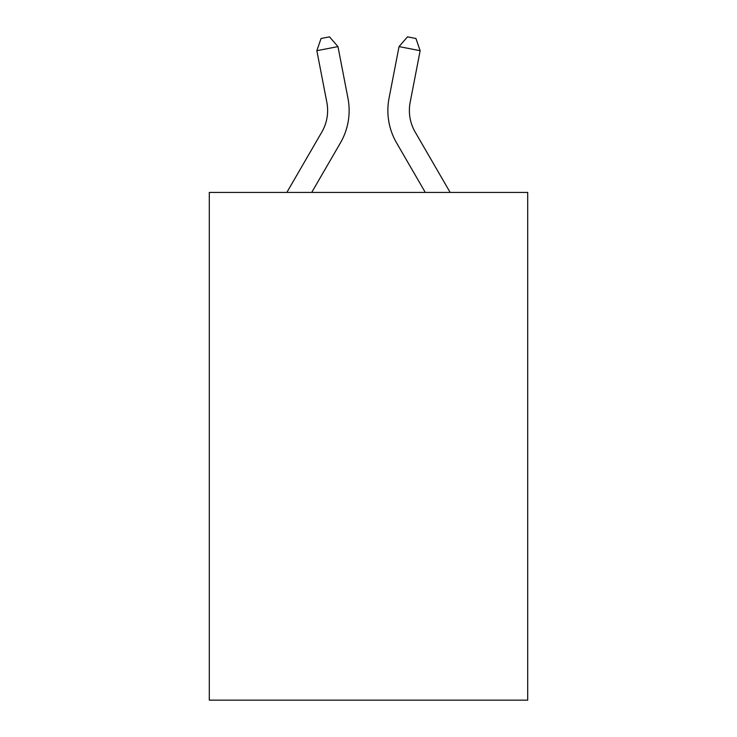 <?xml version="1.0" encoding="UTF-8"?>
<svg xmlns="http://www.w3.org/2000/svg" width="737" height="737" viewBox="0 0 737 737"><rect width="100%" height="100%" fill="white"/><g stroke="black" fill="none" stroke-linecap="round" stroke-linejoin="round"><path stroke-width="1.11" d="M527.701 192.421L527.701 700.15L209.299 700.15L209.299 192.421L527.701 192.421M286.84 192.421L321.82 132.07A43.032 43.032 0 0 0 326.841 102.314L316.846 50.696L321.056 38.49L329.503 36.85L337.961 46.606L347.956 98.224A64.543 64.543 179.6 0 1 340.439 142.858L311.714 192.421M450.16 192.421L415.18 132.07A43.032 43.032 0 0 1 410.159 102.314L420.154 50.696L399.039 46.606L389.044 98.224A64.543 64.543 -179.6 0 0 396.561 142.858L425.286 192.421M321.82 132.07A43.032 43.032 -0.4 0 0 326.841 102.314M337.961 46.606L316.846 50.696M415.18 132.07A43.032 43.032 0.4 0 1 410.159 102.314M399.039 46.606L407.497 36.85L415.944 38.49L420.154 50.696"/></g></svg>
